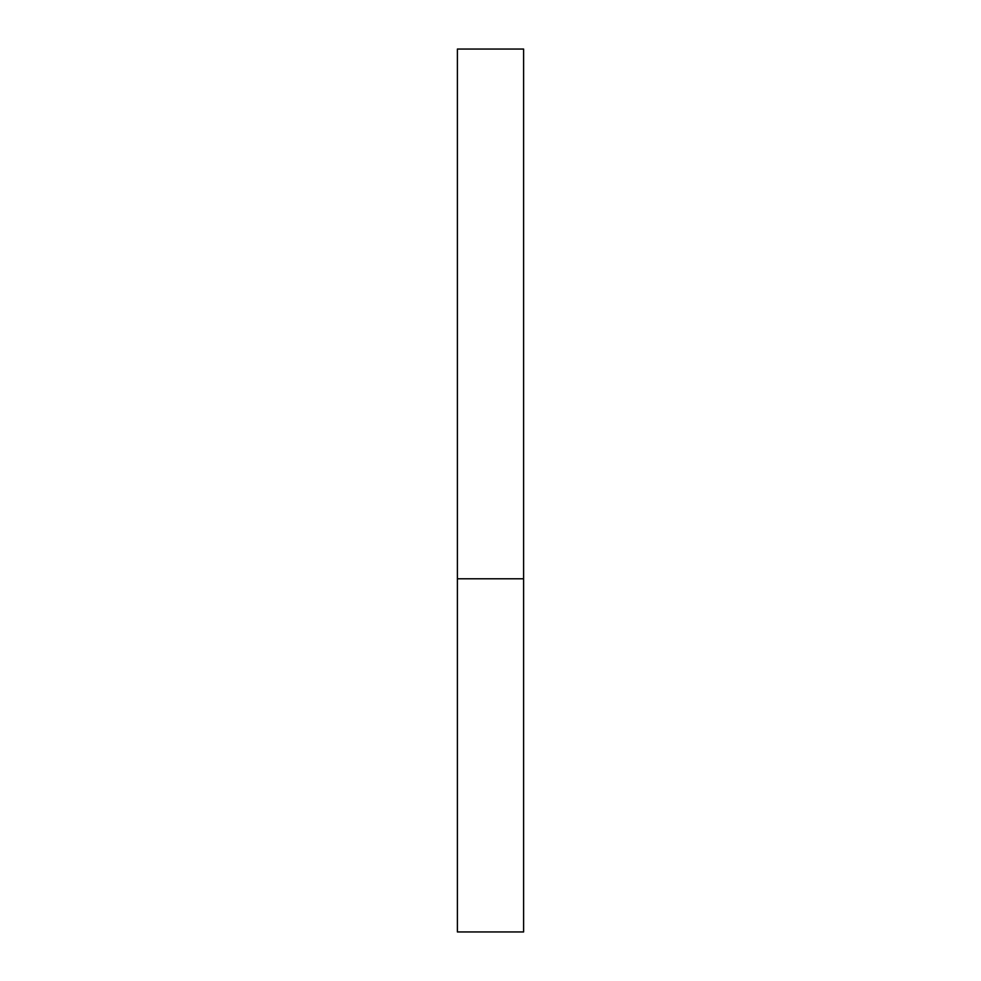 <?xml version="1.0" encoding="UTF-8"?>
<svg xmlns="http://www.w3.org/2000/svg" width="981" height="981" viewBox="0 0 981 981"><rect width="100%" height="100%" fill="white"/><g stroke="black" fill="none" stroke-linecap="round" stroke-linejoin="round"><path stroke-width="0.74" stroke-dasharray="4.91 3.68" d="M490.5 578.79L523.609 578.79L490.5 578.79M457.391 931.95L523.609 931.95M523.609 49.05L457.391 49.05"/><path stroke-width="1.47" d="M523.609 578.79L457.391 578.79L523.609 578.79L523.609 49.05L457.391 49.05L457.391 931.95L523.609 931.95L523.609 578.79"/></g></svg>
